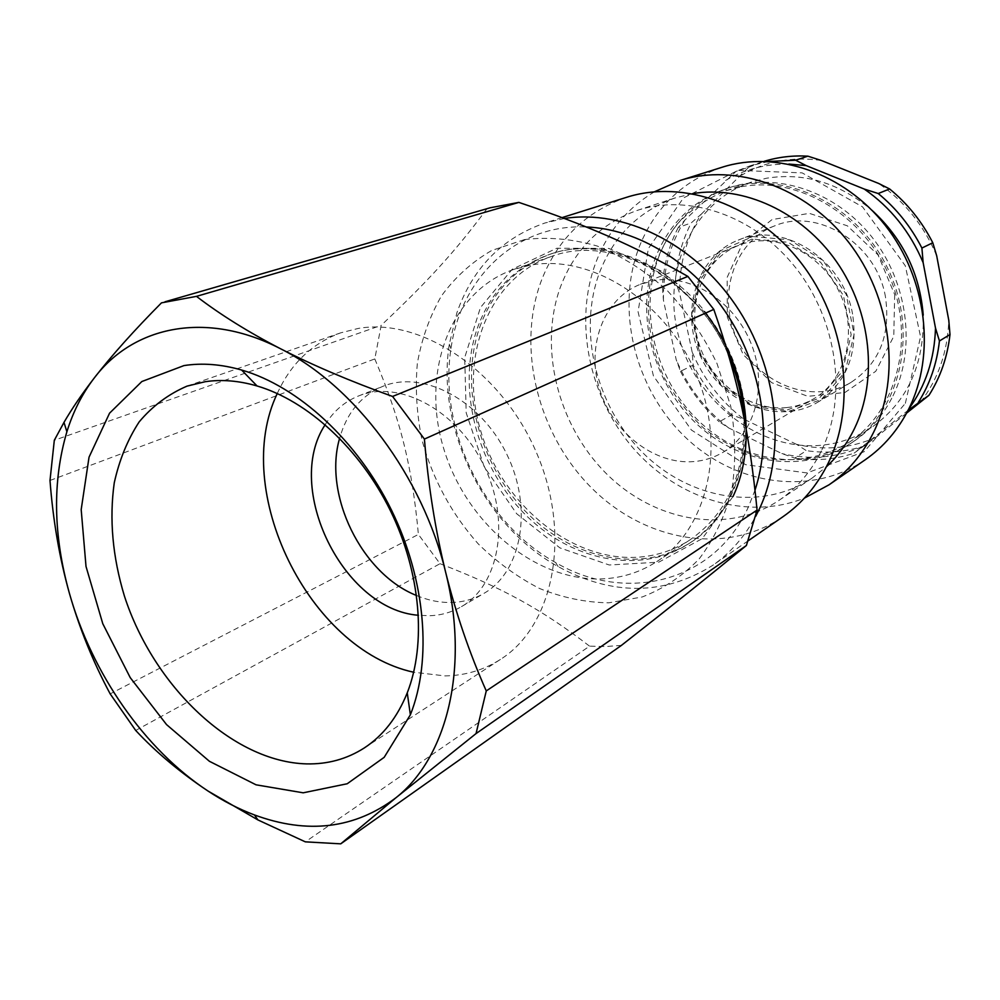 <?xml version="1.0" encoding="UTF-8"?>
<svg xmlns="http://www.w3.org/2000/svg" width="1000" height="1000" viewBox="0 0 1000 1000"><rect width="100%" height="100%" fill="white"/><g stroke="black" fill="none" stroke-linecap="round" stroke-linejoin="round"><path stroke-width="0.75" stroke-dasharray="5 3.75" d="M693.962 461.575C654.237 464.95 612.65 432.375 599.55 389.188C586.087 346.1 603.45 298.875 640.337 284.3L655.075 280.325C692.188 274.35 735.2 302.288 751.475 344.462C768.037 386.538 754.613 434.05 722.663 452.512C713.825 457.675 704.25 460.7 693.962 461.575M786.637 407.587C796.35 406.6 805.4 403.65 813.8 398.738C846.4 379.988 858.625 330.95 838.988 291.325C819.737 251.5 773.512 231.075 738.713 245.325C703.688 259.137 686.45 302.85 698.525 342.388C710.25 382.025 749.137 411.388 786.637 407.587M416.613 595.538C428.738 600.6 440.8 602.9 452.775 602.438C464.062 601.938 474.475 598.888 484.025 593.325C521.838 571.788 533.413 508.038 506.675 453.975C480.387 399.7 422.95 369.738 382.738 386.388C361.125 395.613 346.763 412.9 339.625 438.263M655.913 256.562C634.7 310.262 651.05 378.938 693.975 421.312C736.737 463.762 802.725 475.05 850.2 443.75C900.75 411.112 919.225 332.05 887.375 267.638C856.038 202.963 782.275 169.05 725.475 188.962C692.65 200.95 669.463 223.487 655.913 256.562M741.462 186.713C797.825 175.938 863.95 214.688 889.762 277.075C915.987 339.3 896.538 411.65 848.975 442.4C822.5 458.35 791.538 463.338 760.788 457.3C740.575 451.375 721.737 441.838 704.312 428.713C688.125 413.825 674.663 396.587 663.925 377.013C649.963 345.788 645.438 313.863 650.35 281.262C655.475 260.538 664.125 241.825 676.275 225.113C690.25 210.062 706.762 198.612 725.8 190.763L741.462 186.713M752.163 239.025L720.688 252.887L699.55 280.5L692.4 316.2L700.238 353.212L721.475 384.75L752.3 405.012L787.125 409.963L819.338 398.162L842.375 371.375L851.15 334.65L843.438 295.525L820.738 262.375L787.962 242.237L752.163 239.025M479.65 327.4C492.713 291.275 516.312 266.863 550.462 254.125C610.275 232.688 691.075 272.425 726.85 346.213C763.175 419.725 744.987 507.912 691.375 542C641.388 574.55 571.263 559.188 524.95 510.8C478.488 462.463 459.125 386.337 479.65 327.4M731.825 363.338C702.225 281.512 613.938 232.375 550.988 256.625C487.8 278.538 458.725 357.837 480.625 430.637C501.887 503.625 570.237 560.975 636.888 557.275C656.025 556.15 673.637 550.4 689.712 540.05C727.675 513.675 745.675 472.488 743.688 416.475M705.537 313.1L660.888 270.825L608.688 248.388L556.75 248.25L512.2 269.262L480.438 307.562L464.712 357.525L466.188 412.788L484.237 466.887L516.663 513.725L559.913 547.888L609.237 565L658.8 562.163L702.175 538.675L733 496.562M744.075 418.363C745.738 445.737 741.538 470.625 731.488 493.013C721.513 514.6 707.463 531.362 689.35 543.325C639.312 575.913 569.113 560.487 522.737 512C476.213 463.575 456.788 387.312 477.325 328.288C490.375 292.113 513.987 267.65 548.175 254.913C609.987 231.45 696.175 276.788 728.787 355.887M755.037 490.062L748.525 506.637C714.362 582.962 625.188 603.575 555.688 562.575C484.2 523.275 438.162 429.212 450.988 348.65C460.513 278.212 515.938 223.7 586.263 226.975M564.45 218.475L544.888 223.012C502.025 238 472.713 267.887 456.925 312.675L449.3 344.212C436.025 428.05 483.812 525.675 558.162 566.625C612.463 595.975 663.9 595.6 712.513 565.487C730.2 553.212 744.6 536.838 755.688 516.35M626.613 197.3C585.262 211.688 556.638 240.025 540.737 282.312C516.487 349.338 538.3 434.738 591.512 487.863C644.525 541.062 725.487 556.163 782.962 516.712M865.3 459.712C810.7 497.238 734.125 484.888 684.463 436.362C634.612 387.925 615.188 308.85 639.362 246.588C655.188 207.3 682.788 180.85 722.138 167.237M905.35 403.338L920.562 336.65L905.3 265.788L862.525 206.838L802.163 172.887L738 170.35L683.4 198L648.325 248.637L638.062 311.762L653.425 375.887L691.388 430.025L745.625 464.7L807 472.938L864.212 451.688L905.35 403.338M654.463 191.775C627.212 208.137 607.688 231.663 595.9 262.325C573.45 322.062 589.125 397.188 633.088 448.013C677.013 498.775 746.825 521.138 804.412 498.113M892.975 395.887C916.462 348.45 908.037 282.038 871.462 236.438C834.938 190.75 775.738 171.812 728.812 187.838C696.038 199.8 672.887 222.275 659.35 255.263C638.15 308.825 654.425 377.3 697.237 419.525C739.9 461.838 805.75 473.05 853.125 441.812C870.037 430.538 883.312 415.225 892.975 395.887M692.625 193.625L675.113 197.938C639.212 210.85 614.075 235.562 599.712 272.075C577.413 330.863 595.875 406.012 642.7 452.638C689.362 499.338 760.975 512.25 812.2 478.013L826.35 466.838M821.9 449.787C847.525 396.575 837.45 320.825 796.1 268.263C754.837 215.588 688.737 193.162 637.05 210.475C600.462 223.663 574.975 249.037 560.588 286.625C538.275 347.125 557.612 424.6 605.65 472.938C653.512 521.35 726.7 535.275 778.95 500.387C797.212 488.05 811.525 471.188 821.9 449.787M161.462 302.863L490.2 207.775M50 480.462L374.8 358.925L381.15 325.375L54.312 440.275M135.7 730.45L440.025 563.7L418.4 534.438L110.175 693.875M621.425 645.387L605.575 646.55L589.562 646.162L305.338 841.85M325.188 424.688C333.438 411.238 344.513 401.688 358.4 396.025C398.85 379.263 456.95 409.938 483.725 465.213C510.962 520.262 499.538 584.963 461.475 606.625C451.863 612.225 441.375 615.262 430 615.712L418.475 615.275M277.275 393.512C290.775 363.7 311.938 343.475 340.737 332.825L358.4 328.4C421.65 317.362 502.038 371.2 536.8 453.4C572.038 535.438 553.6 625.938 500.562 659.338C483.762 670.075 465.238 675.6 445 675.9L413.7 672.237M524.438 239.6L491.737 250.475C471.938 261.95 455.163 277.113 441.425 295.95C429.675 316.45 421.637 339 417.312 363.6C415.15 388.862 416.737 414.438 422.05 440.312C432.85 479.375 451.613 513.925 478.312 543.962C497 562.25 517.425 577.1 539.587 588.513C562.35 597.65 585.375 602.425 608.65 602.837L642.262 596.962C663.612 588.7 682.588 576.013 699.175 558.888C713.913 539.425 724.737 516.763 731.65 490.887C735.987 463.7 735.688 435.513 730.75 406.312L717.062 363.675C703.85 336.325 687.138 311.85 666.95 290.238C645.25 270.912 622.038 256.188 597.312 246.062C572.362 238.863 548.075 236.713 524.438 239.6M440.025 563.7C501.975 587.688 541.213 608.913 589.562 646.162M374.8 358.925C400.838 420.487 412.05 466.287 418.4 534.438M486.938 208.762C455.675 251.088 427.688 281.5 381.15 325.375M530.363 265.163L513.75 269.438C449.637 291.688 420.75 372.962 443.462 447.775C465.562 522.762 535.288 582.087 603.088 578.85C622.55 577.85 640.438 572.1 656.762 561.6C707.825 529.113 727.15 446.587 696.012 373.625C665.325 300.5 590.975 253.875 530.363 265.163M752.7 236.537L789.362 239.788L822.938 260.387L846.188 294.325L854.075 334.387L845.062 372L821.45 399.412L788.475 411.463L752.837 406.388L721.312 385.65L699.587 353.387L691.562 315.55L698.875 279.025L720.5 250.75L752.7 236.537M852.575 314.088C843.2 258.825 782.35 220.763 738.288 240.1C695.8 256.525 679.237 313.837 701.612 358.562C723.213 403.663 778.625 425.75 817.675 402.262C846.637 382.962 858.275 353.562 852.575 314.088M885.462 296.913C876.612 243.588 817.55 207.087 774.425 225.963C732.837 242.037 716.287 297.6 737.913 340.8C758.763 384.363 812.8 405.387 850.987 382.4C879.338 363.525 890.825 335.037 885.462 296.913M894.7 294.6L893.763 336.337L875.763 371.275L844.938 392.5L807.812 396.337L771.663 382.675L743.15 354.5L727.337 317.162L727.138 277.425L742.887 242.625L772.05 219.587L809.338 213.35L847.362 225.825L878.05 254.913L894.7 294.6M796.538 444.338L743.988 419.275L731.55 414.925L719.237 421.8L728.713 427.975L781.85 453.55L794.75 458.1L806.388 450.65L796.538 444.338C823.95 450.788 850.337 448.5 875.713 437.475L853.938 453.25L908.037 410.363M692.138 352L679.663 293.325L675.413 281.5L662.387 286.8L663.438 300.125L676.188 359.65L680.475 371.337L693.188 365.087L692.138 352C703.662 379.237 720.938 401.662 743.988 419.275M701.162 214.275L748.713 167.25L736.025 171.35L684.925 220.012L678.188 227.575L691.225 222.913L701.162 214.275C686.375 237.875 679.212 264.225 679.663 293.325M821.25 160.438C792.1 156.35 765.537 161.275 741.55 175.2M936.7 255.812C924 225.588 904.65 201.475 878.675 183.463M920.562 402.088C938.263 379.125 947.663 351.838 948.775 320.225M906.612 413.1L875.713 437.475M748.713 167.25L764.188 161.312M675.413 281.5C676.637 260.525 681.912 241 691.225 222.913M731.55 414.925C715.713 400.85 702.925 384.237 693.188 365.087M865.088 445.7C846.05 451.987 826.488 453.638 806.388 450.65M768.538 161.475L749.975 165.875L736.025 171.35M678.188 227.575C668.85 245.85 663.575 265.587 662.387 286.8M680.475 371.337C690.325 390.712 703.25 407.537 719.237 421.8M908.763 408.938L907.138 411.075M725.612 180.438C744.7 169.25 765.8 163.787 788.913 164.062M663.438 300.125C662.9 270.625 670.062 243.912 684.925 220.012M728.713 427.975C705.4 410.05 687.887 387.275 676.188 359.65M794.75 458.1C815.013 461.175 834.737 459.55 853.938 453.25M861.85 446.838C836.225 457.938 809.562 460.175 781.85 453.55M923.238 315.125C924.488 364.95 907.1 402.5 871.1 427.775C855.575 437.887 838.65 443.75 820.3 445.35C758.312 450.613 696.162 401.55 678.9 337.25C661.025 273.1 691.413 202.463 750.913 182.25L766.338 178.263C803.913 172.138 839.087 182.775 871.862 210.188M722.663 452.512L813.8 398.738M640.337 284.3L738.713 245.325M550.462 254.125L548.175 254.913M691.375 542L689.35 543.325M555.688 562.575L558.162 566.625M450.988 348.65L449.3 344.212M562.1 217.6L544.888 223.012M748.238 540.75L712.513 565.487M675.113 197.938L637.05 210.475M812.2 478.013L778.95 500.387M728.812 187.838L725.475 188.962M853.125 441.812L850.2 443.75M461.475 606.625L484.025 593.325M358.4 396.025L382.738 386.388M364.175 748.025L500.562 659.338M187.037 386.125L340.737 332.825M550.988 256.625L513.75 269.438M689.712 540.05L656.762 561.6M774.425 225.963L738.288 240.1M850.987 382.4L817.675 402.262M762.562 161.825L749.975 165.875M848.975 442.4L871.1 427.775M725.8 190.763L750.913 182.25"/><path stroke-width="1.5" d="M339.625 438.263C323.05 494.913 361.7 573.888 416.613 595.538M743.688 416.475C742.4 398.512 738.438 380.8 731.825 363.338M733 496.562C757.887 443.825 747.05 366.575 705.537 313.1M728.787 355.887C737.5 376.275 742.6 397.088 744.075 418.363M586.263 226.975C638.088 228.938 693.713 262.787 728.138 315.912C762.45 369.087 772.475 437.225 755.037 490.062M755.688 516.35L759.538 508.625C786.838 450.412 777.938 367.25 735.6 305.1C693.3 242.887 623.337 209.213 564.45 218.475M748.238 540.75L782.962 516.712C802.2 503.35 817.375 485.3 828.487 462.562C856.775 404.35 846.137 320.975 800.962 262.738C755.875 204.375 683.425 179.075 626.613 197.3L562.1 217.6M680.138 180.463L722.138 167.237C776.15 149.963 843.875 172.562 885.387 225.575C926.975 278.488 935.987 354.812 908.75 408.95C898.062 430.1 883.575 447.013 865.3 459.712L829.087 484.775C847.8 471.775 862.613 454.35 873.5 432.5C901.225 376.55 891.525 297.125 848.35 241.887C805.263 186.525 735.425 162.75 680.138 180.463L654.463 191.775M804.412 498.113L829.087 484.775M826.35 466.838C837.825 456.238 847.175 443.512 854.412 428.675C878.15 379.888 871.488 311.938 836.612 261.812C801.737 211.65 743.075 185.05 692.625 193.625M687.875 276.413L713.787 309.4L424.412 439.075L392.575 396.45L687.875 276.413C631.962 244.638 587.75 225.588 518.862 202.4L196.475 296.363L161.462 302.863C134.325 330.2 111.95 355.2 94.338 377.887C82.4 393.425 73.25 411.375 66.888 431.75C52.337 481.238 53.163 535.037 69.362 593.162C91.912 673.35 144.325 749.1 208 791.025C223.125 801.025 238.612 808.988 254.45 814.938C307.6 834.488 354.762 828.763 395.913 797.775C447.05 757.487 469.712 667.688 445.613 572.137C456.037 613.825 469.588 653.425 486.262 690.925L757.075 510.087L746.388 545.5L476.05 733.575L486.262 690.925M165 301.788L490.2 207.775L518.862 202.4M66.888 431.75L63.987 422.4L54.312 440.275L50 480.462C53 520.237 59.45 557.8 69.362 593.162C79.488 628.438 93.1 662 110.175 693.875L135.7 730.45C156.05 752.25 180.15 772.45 208 791.025L257.938 819.938L305.338 841.85L340.75 843.838L621.425 645.387C673.062 604.888 705.9 578.675 746.388 545.5M476.05 733.575L395.913 797.775L340.75 843.838M63.987 422.4C71.912 408.675 82.037 393.837 94.338 377.887C133.637 325.825 206.488 310.35 280.538 348.75C312.962 365.35 350.312 381.25 392.575 396.45M196.475 296.363C220.3 314.613 248.312 332.075 280.538 348.75C354.438 385.562 422.863 476.7 445.613 572.137C435.4 530.337 428.325 485.988 424.412 439.075M757.075 510.087C749.463 432.537 738.375 380.35 713.787 309.4M418.475 615.275C343.15 609.75 283.337 487.562 325.188 424.688M306.512 763.888C232.475 761.875 153.637 686.363 124.4 596.025C112.55 556.725 109.175 518.987 114.262 482.8C119.312 459.938 127.613 439.637 139.162 421.9C152.475 406.037 168.438 394.113 187.037 386.125L205.3 381.688C221.688 379.275 238.938 380.712 257.05 385.962C307.8 400.887 360.112 448.9 390.5 510.85C420.775 572.837 426.613 643.6 407.25 692.837C397.413 717.312 383.05 735.713 364.175 748.025C346.85 759.075 327.638 764.362 306.512 763.888M183.975 365.588L141.838 381.538L109.55 413.188L89.038 457.175L81.188 509.6L86.013 566.45L102.788 623.725L130.225 677.625L166.537 724.587L209.4 761.287L256.05 784.812L303.2 792.812L347.2 783.763L384.175 757.337L410.375 714.8C432.212 659.938 425.75 580.25 391.587 510.312C357.312 440.425 298.337 386.438 241.612 370.025C221.375 364.237 202.162 362.762 183.975 365.588M413.7 672.237C308.637 649.613 230.688 490.363 277.275 393.512M821.25 160.438L878.675 183.463L889.625 188.962L878.225 193.525L864.275 189.062L806.137 165.588L795.625 160.212L807.837 156.163L821.25 160.438M936.7 255.812L948.775 320.225L950 334.525L939.438 340.975L935.5 328.075L923.15 262.65L921.9 248.05L932.788 242.763L936.7 255.812M908.037 410.363L928.962 395.3L906.612 413.1M950 334.525C947.4 357.1 940.387 377.362 928.962 395.3M889.625 188.962C907.55 203.637 921.938 221.575 932.788 242.763M764.188 161.312C778.15 157.05 792.7 155.325 807.837 156.163M918.3 402.425C929.8 384.3 936.85 363.812 939.438 340.975M921.9 248.05C910.9 226.588 896.35 208.412 878.225 193.525M795.625 160.212L768.538 161.475M935.5 328.075C934.513 359.1 925.6 386.05 908.763 408.938M864.275 189.062C890.6 207.4 910.225 231.938 923.15 262.65M788.913 164.062L806.137 165.588M871.862 210.188C902.688 238.463 919.812 273.438 923.238 315.125M254.45 814.938L257.938 819.938M257.05 385.962L241.612 370.025M407.25 692.837L410.375 714.8"/></g></svg>
